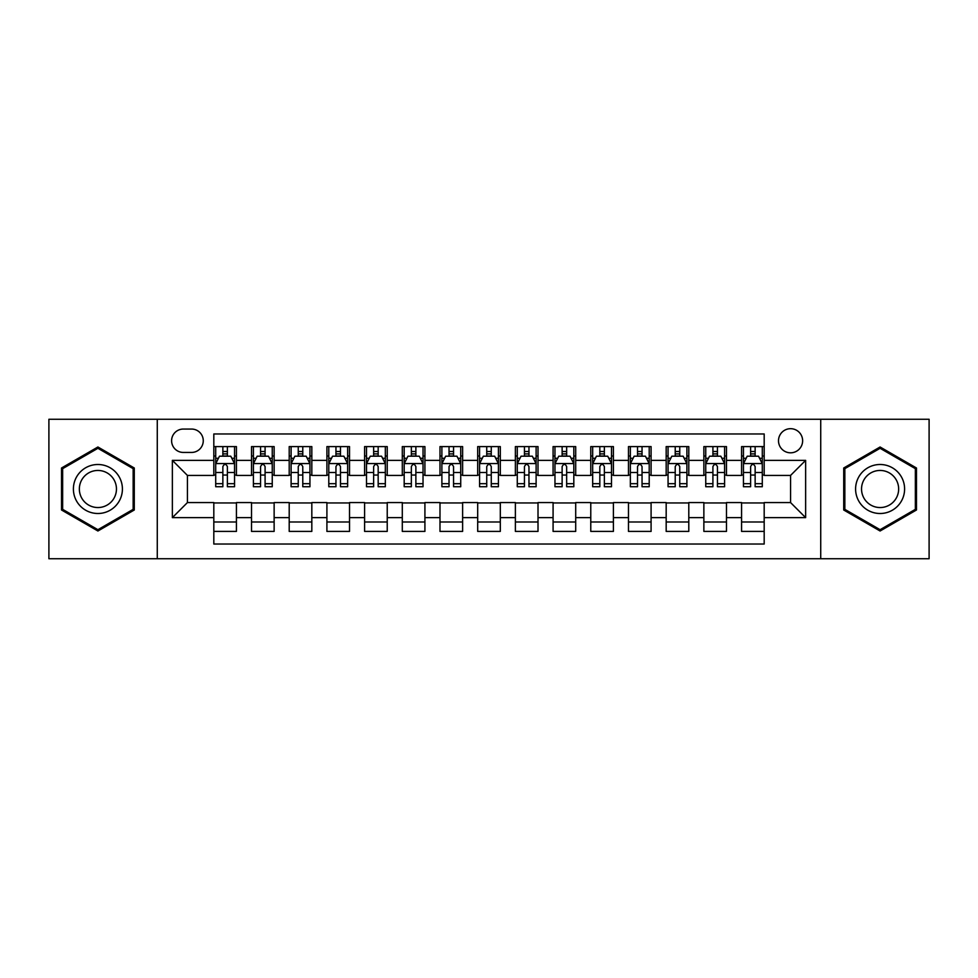 <?xml version="1.0" encoding="UTF-8"?>
<svg xmlns="http://www.w3.org/2000/svg" width="978" height="978" viewBox="0 0 978 978"><rect width="100%" height="100%" fill="white"/><g stroke="black" fill="none" stroke-linecap="round" stroke-linejoin="round"><path stroke-width="1.47" d="M790.566 428.682A12.066 12.066 0 0 0 778.5 440.748A12.066 12.066 0 0 0 790.566 452.814A12.066 12.066 0 0 0 802.632 440.748A12.066 12.066 0 0 0 790.566 428.682M820.725 558.731L929.1 558.731L929.1 419.269L820.725 419.269L820.725 558.731L157.275 558.731L157.275 419.269L48.9 419.269L48.9 558.731L157.275 558.731M764.185 446.591L741.568 446.591L741.568 460.357L726.483 460.357L726.483 475.43L741.568 475.43L741.568 460.357M726.483 460.357L726.483 446.591L703.867 446.591L703.867 460.357L688.793 460.357L688.793 475.43L703.867 475.43L703.867 460.357M688.793 460.357L688.793 446.591L666.177 446.591L666.177 460.357L651.091 460.357L651.091 475.43L666.177 475.43L666.177 460.357M651.091 460.357L651.091 446.591L628.475 446.591L628.475 460.357L613.402 460.357L613.402 475.43L628.475 475.43L628.475 460.357M613.402 460.357L613.402 446.591L590.773 446.591L590.773 460.357L575.7 460.357L575.7 475.43L590.773 475.43L590.773 460.357M575.7 460.357L575.7 446.591L553.083 446.591L553.083 460.357L538.01 460.357L538.01 475.43L553.083 475.43L553.083 460.357M538.01 460.357L538.01 446.591L515.382 446.591L515.382 460.357L500.308 460.357L500.308 475.43L515.382 475.43L515.382 460.357M500.308 460.357L500.308 446.591L477.692 446.591L477.692 460.357L462.618 460.357L462.618 475.43L477.692 475.43L477.692 460.357M462.618 460.357L462.618 446.591L439.99 446.591L439.99 460.357L424.917 460.357L424.917 475.43L439.99 475.43L439.99 460.357M424.917 460.357L424.917 446.591L402.3 446.591L402.3 460.357L387.227 460.357L387.227 475.43L402.3 475.43L402.3 460.357M387.227 460.357L387.227 446.591L364.598 446.591L364.598 460.357L349.525 460.357L349.525 475.43L364.598 475.43L364.598 460.357M349.525 460.357L349.525 446.591L326.909 446.591L326.909 460.357L311.823 460.357L311.823 475.43L326.909 475.43L326.909 460.357M311.823 460.357L311.823 446.591L289.207 446.591L289.207 460.357L274.133 460.357L274.133 475.43L289.207 475.43L289.207 460.357M274.133 460.357L274.133 446.591L251.517 446.591L251.517 475.43L236.431 475.43L236.431 446.591L213.815 446.591M213.815 531.409L236.431 531.409L236.431 502.57L251.517 502.57L251.517 531.409L274.133 531.409L274.133 502.57L289.207 502.57L289.207 517.643L274.133 517.643M289.207 517.643L289.207 531.409L311.823 531.409L311.823 502.57L326.909 502.57L326.909 517.643L311.823 517.643M326.909 517.643L326.909 531.409L349.525 531.409L349.525 502.57L364.598 502.57L364.598 517.643L349.525 517.643M364.598 517.643L364.598 531.409L387.227 531.409L387.227 502.57L402.3 502.57L402.3 517.643L387.227 517.643M402.3 517.643L402.3 531.409L424.917 531.409L424.917 502.57L439.99 502.57L439.99 517.643L424.917 517.643M439.99 517.643L439.99 531.409L462.618 531.409L462.618 502.57L477.692 502.57L477.692 517.643L462.618 517.643M477.692 517.643L477.692 531.409L500.308 531.409L500.308 502.57L515.382 502.57L515.382 517.643L500.308 517.643M515.382 517.643L515.382 531.409L538.01 531.409L538.01 502.57L553.083 502.57L553.083 517.643L538.01 517.643M553.083 517.643L553.083 531.409L575.7 531.409L575.7 502.57L590.773 502.57L590.773 517.643L575.7 517.643M590.773 517.643L590.773 531.409L613.402 531.409L613.402 502.57L628.475 502.57L628.475 517.643L613.402 517.643M628.475 517.643L628.475 531.409L651.091 531.409L651.091 502.57L666.177 502.57L666.177 517.643L651.091 517.643M666.177 517.643L666.177 531.409L688.793 531.409L688.793 502.57L703.867 502.57L703.867 517.643L688.793 517.643M703.867 517.643L703.867 531.409L726.483 531.409L726.483 502.57L741.568 502.57L741.568 517.643L726.483 517.643M183.289 452.435L191.578 452.435A11.687 11.687 0 0 0 203.265 440.748A11.687 11.687 0 0 0 191.578 429.061L183.289 429.061A11.687 11.687 0 0 0 171.602 440.748A11.687 11.687 0 0 0 183.289 452.435M820.725 419.269L157.275 419.269M764.185 460.357L764.185 433.963L213.815 433.963L213.815 475.43L187.434 475.43L187.434 502.57L213.815 502.57L213.815 544.037L764.185 544.037L764.185 502.57L790.566 502.57L790.566 475.43L764.185 475.43L764.185 460.357L805.64 460.357L805.64 517.643L764.185 517.643M213.815 517.643L172.36 517.643L172.36 460.357L213.815 460.357M741.568 517.643L741.568 531.409L764.185 531.409M213.815 456.017L215.71 456.017M222.862 456.017L227.385 456.017M234.549 456.017L236.431 456.017M213.815 475.051L215.71 475.051M222.862 475.051L227.385 475.051M234.549 475.051L236.431 475.051M213.815 502.949L236.431 502.949M213.815 521.983L236.431 521.983M251.517 475.051L253.4 475.051M260.564 475.051L265.087 475.051M272.251 475.051L274.133 475.051M251.517 456.017L253.4 456.017M260.564 456.017L265.087 456.017M272.251 456.017L274.133 456.017M251.517 502.949L274.133 502.949M251.517 521.983L274.133 521.983M289.207 502.949L311.823 502.949M289.207 521.983L311.823 521.983M289.207 456.017L291.102 456.017M298.253 456.017L302.777 456.017M309.94 456.017L311.823 456.017M289.207 475.051L291.102 475.051M298.253 475.051L302.777 475.051M309.94 475.051L311.823 475.051M326.909 502.949L349.525 502.949M326.909 521.983L349.525 521.983M326.909 456.017L328.791 456.017M335.955 456.017L340.478 456.017M347.642 456.017L349.525 456.017M326.909 475.051L328.791 475.051M335.955 475.051L340.478 475.051M347.642 475.051L349.525 475.051M364.598 502.949L387.227 502.949M364.598 521.983L387.227 521.983M364.598 456.017L366.493 456.017M373.645 456.017L378.168 456.017M385.332 456.017L387.227 456.017M364.598 475.051L366.493 475.051M373.645 475.051L378.168 475.051M385.332 475.051L387.227 475.051M402.3 502.949L424.917 502.949M402.3 521.983L424.917 521.983M402.3 456.017L404.183 456.017M411.347 456.017L415.87 456.017M423.034 456.017L424.917 456.017M402.3 475.051L404.183 475.051M411.347 475.051L415.87 475.051M423.034 475.051L424.917 475.051M439.99 502.949L462.618 502.949M439.99 521.983L462.618 521.983M439.99 456.017L441.885 456.017M449.036 456.017L453.56 456.017M460.724 456.017L462.618 456.017M439.99 475.051L441.885 475.051M449.036 475.051L453.56 475.051M460.724 475.051L462.618 475.051M477.692 502.949L500.308 502.949M477.692 521.983L500.308 521.983M477.692 456.017L479.575 456.017M486.738 456.017L491.262 456.017M498.425 456.017L500.308 456.017M477.692 475.051L479.575 475.051M486.738 475.051L491.262 475.051M498.425 475.051L500.308 475.051M515.382 502.949L538.01 502.949M515.382 521.983L538.01 521.983M515.382 456.017L517.276 456.017M524.44 456.017L528.964 456.017M536.115 456.017L538.01 456.017M515.382 475.051L517.276 475.051M524.44 475.051L528.964 475.051M536.115 475.051L538.01 475.051M553.083 502.949L575.7 502.949M553.083 521.983L575.7 521.983M553.083 456.017L554.966 456.017M562.13 456.017L566.653 456.017M573.817 456.017L575.7 456.017M553.083 475.051L554.966 475.051M562.13 475.051L566.653 475.051M573.817 475.051L575.7 475.051M590.773 502.949L613.402 502.949M590.773 521.983L613.402 521.983M590.773 456.017L592.668 456.017M599.832 456.017L604.355 456.017M611.507 456.017L613.402 456.017M590.773 475.051L592.668 475.051M599.832 475.051L604.355 475.051M611.507 475.051L613.402 475.051M628.475 502.949L651.091 502.949M628.475 521.983L651.091 521.983M628.475 456.017L630.358 456.017M637.522 456.017L642.045 456.017M649.209 456.017L651.091 456.017M628.475 475.051L630.358 475.051M637.522 475.051L642.045 475.051M649.209 475.051L651.091 475.051M666.177 502.949L688.793 502.949M666.177 521.983L688.793 521.983M666.177 456.017L668.06 456.017M675.223 456.017L679.747 456.017M686.898 456.017L688.793 456.017M666.177 475.051L668.06 475.051M675.223 475.051L679.747 475.051M686.898 475.051L688.793 475.051M703.867 502.949L726.483 502.949M703.867 521.983L726.483 521.983M703.867 456.017L705.749 456.017M712.913 456.017L717.436 456.017M724.6 456.017L726.483 456.017M703.867 475.051L705.749 475.051M712.913 475.051L717.436 475.051M724.6 475.051L726.483 475.051M741.568 502.949L764.185 502.949M741.568 521.983L764.185 521.983M741.568 456.017L743.451 456.017M750.615 456.017L755.138 456.017M762.29 456.017L764.185 456.017M741.568 475.051L743.451 475.051M750.615 475.051L755.138 475.051M762.29 475.051L764.185 475.051M187.434 475.43L172.36 460.357M187.434 502.57L172.36 517.643M805.64 460.357L790.566 475.43M805.64 517.643L790.566 502.57M97.91 531.005L134.279 510.003L134.279 467.997L97.91 446.995L61.528 467.997L61.528 510.003L97.91 531.005M916.472 467.997L880.09 446.995L843.721 467.997L843.721 510.003L880.09 531.005L916.472 510.003L916.472 467.997M227.385 451.494L222.862 451.494M234.549 483.67L227.385 483.67L227.385 486.738L234.549 486.738L234.549 463.743L230.784 456.2L219.475 456.2L215.71 463.743L215.71 486.738L222.862 486.738L222.862 483.67L215.71 483.67M215.71 463.743L215.71 446.591M234.549 463.743L234.549 446.591M222.862 456.2L222.862 446.591M227.385 446.591L227.385 456.2M227.385 483.67L227.385 466.567C225.881 463.67 224.378 463.67 222.862 466.567L222.862 483.67M97.91 464.501A24.499 24.499 0 0 0 73.399 489A24.499 24.499 0 0 0 97.91 513.499A24.499 24.499 0 0 0 122.409 489A24.499 24.499 0 0 0 97.91 464.501M97.91 470.455A18.545 18.545 0 0 0 79.352 489A18.545 18.545 0 0 0 97.91 507.545A18.545 18.545 0 0 0 116.455 489A18.545 18.545 0 0 0 97.91 470.455M133.155 509.355L97.91 529.697L62.653 509.355L62.653 468.645L97.91 448.303L133.155 468.645L133.155 509.355M858.88 476.751A24.499 24.499 0 0 0 867.841 510.223A24.499 24.499 0 0 0 901.313 501.249A24.499 24.499 0 0 0 892.352 467.777A24.499 24.499 0 0 0 858.88 476.751M864.026 479.721A18.545 18.545 0 0 0 870.823 505.064A18.545 18.545 0 0 0 896.166 498.279A18.545 18.545 0 0 0 889.369 472.936A18.545 18.545 0 0 0 864.026 479.721M915.347 468.645L915.347 509.355L880.09 529.697L844.845 509.355L844.845 468.645L880.09 448.303L915.347 468.645M265.087 451.494L260.564 451.494M272.251 483.67L265.087 483.67L265.087 486.738L272.251 486.738L272.251 463.743L268.473 456.2L257.165 456.2L253.4 463.743L253.4 486.738L260.564 486.738L260.564 483.67L253.4 483.67M253.4 463.743L253.4 446.591M272.251 463.743L272.251 446.591M260.564 456.2L260.564 446.591M265.087 446.591L265.087 456.2M265.087 483.67L265.087 466.567C263.583 463.67 262.067 463.67 260.564 466.567L260.564 483.67M302.777 451.494L298.253 451.494M309.94 483.67L302.777 483.67L302.777 486.738L309.94 486.738L309.94 463.743L306.175 456.2L294.867 456.2L291.102 463.743L291.102 486.738L298.253 486.738L298.253 483.67L291.102 483.67M291.102 463.743L291.102 446.591M309.94 463.743L309.94 446.591M298.253 456.2L298.253 446.591M302.777 446.591L302.777 456.2M302.777 483.67L302.777 466.567C301.273 463.67 299.769 463.67 298.253 466.567L298.253 483.67M340.478 451.494L335.955 451.494M347.642 483.67L340.478 483.67L340.478 486.738L347.642 486.738L347.642 463.743L343.865 456.2L332.557 456.2L328.791 463.743L328.791 486.738L335.955 486.738L335.955 483.67L328.791 483.67M328.791 463.743L328.791 446.591M347.642 463.743L347.642 446.591M335.955 456.2L335.955 446.591M340.478 446.591L340.478 456.2M340.478 483.67L340.478 466.567C338.975 463.67 337.459 463.67 335.955 466.567L335.955 483.67M378.168 451.494L373.645 451.494M385.332 483.67L378.168 483.67L378.168 486.738L385.332 486.738L385.332 463.743L381.567 456.2L370.259 456.2L366.493 463.743L366.493 486.738L373.645 486.738L373.645 483.67L366.493 483.67M366.493 463.743L366.493 446.591M385.332 463.743L385.332 446.591M373.645 456.2L373.645 446.591M378.168 446.591L378.168 456.2M378.168 483.67L378.168 466.567C376.664 463.67 375.161 463.67 373.645 466.567L373.645 483.67M415.87 451.494L411.347 451.494M423.034 483.67L415.87 483.67L415.87 486.738L423.034 486.738L423.034 463.743L419.269 456.2L407.948 456.2L404.183 463.743L404.183 486.738L411.347 486.738L411.347 483.67L404.183 483.67M404.183 463.743L404.183 446.591M423.034 463.743L423.034 446.591M411.347 456.2L411.347 446.591M415.87 446.591L415.87 456.2M415.87 483.67L415.87 466.567C414.366 463.67 412.85 463.67 411.347 466.567L411.347 483.67M453.56 451.494L449.036 451.494M460.724 483.67L453.56 483.67L453.56 486.738L460.724 486.738L460.724 463.743L456.958 456.2L445.65 456.2L441.885 463.743L441.885 486.738L449.036 486.738L449.036 483.67L441.885 483.67M441.885 463.743L441.885 446.591M460.724 463.743L460.724 446.591M449.036 456.2L449.036 446.591M453.56 446.591L453.56 456.2M453.56 483.67L453.56 466.567C452.056 463.67 450.552 463.67 449.036 466.567L449.036 483.67M491.262 451.494L486.738 451.494M498.425 483.67L491.262 483.67L491.262 486.738L498.425 486.738L498.425 463.743L494.66 456.2L483.34 456.2L479.575 463.743L479.575 486.738L486.738 486.738L486.738 483.67L479.575 483.67M479.575 463.743L479.575 446.591M498.425 463.743L498.425 446.591M486.738 456.2L486.738 446.591M491.262 446.591L491.262 456.2M491.262 483.67L491.262 466.567C489.758 463.67 488.242 463.67 486.738 466.567L486.738 483.67M528.964 451.494L524.44 451.494M536.115 483.67L528.964 483.67L528.964 486.738L536.115 486.738L536.115 463.743L532.35 456.2L521.042 456.2L517.276 463.743L517.276 486.738L524.44 486.738L524.44 483.67L517.276 483.67M517.276 463.743L517.276 446.591M536.115 463.743L536.115 446.591M524.44 456.2L524.44 446.591M528.964 446.591L528.964 456.2M528.964 483.67L528.964 466.567C527.448 463.67 525.944 463.67 524.44 466.567L524.44 483.67M566.653 451.494L562.13 451.494M573.817 483.67L566.653 483.67L566.653 486.738L573.817 486.738L573.817 463.743L570.052 456.2L558.731 456.2L554.966 463.743L554.966 486.738L562.13 486.738L562.13 483.67L554.966 483.67M554.966 463.743L554.966 446.591M573.817 463.743L573.817 446.591M562.13 456.2L562.13 446.591M566.653 446.591L566.653 456.2M566.653 483.67L566.653 466.567C565.15 463.67 563.646 463.67 562.13 466.567L562.13 483.67M604.355 451.494L599.832 451.494M611.507 483.67L604.355 483.67L604.355 486.738L611.507 486.738L611.507 463.743L607.741 456.2L596.433 456.2L592.668 463.743L592.668 486.738L599.832 486.738L599.832 483.67L592.668 483.67M592.668 463.743L592.668 446.591M611.507 463.743L611.507 446.591M599.832 456.2L599.832 446.591M604.355 446.591L604.355 456.2M604.355 483.67L604.355 466.567C602.839 463.67 601.336 463.67 599.832 466.567L599.832 483.67M642.045 451.494L637.522 451.494M649.209 483.67L642.045 483.67L642.045 486.738L649.209 486.738L649.209 463.743L645.443 456.2L634.135 456.2L630.358 463.743L630.358 486.738L637.522 486.738L637.522 483.67L630.358 483.67M630.358 463.743L630.358 446.591M649.209 463.743L649.209 446.591M637.522 456.2L637.522 446.591M642.045 446.591L642.045 456.2M642.045 483.67L642.045 466.567C640.541 463.67 639.037 463.67 637.522 466.567L637.522 483.67M679.747 451.494L675.223 451.494M686.898 483.67L679.747 483.67L679.747 486.738L686.898 486.738L686.898 463.743L683.133 456.2L671.825 456.2L668.06 463.743L668.06 486.738L675.223 486.738L675.223 483.67L668.06 483.67M668.06 463.743L668.06 446.591M686.898 463.743L686.898 446.591M675.223 456.2L675.223 446.591M679.747 446.591L679.747 456.2M679.747 483.67L679.747 466.567C678.231 463.67 676.727 463.67 675.223 466.567L675.223 483.67M717.436 451.494L712.913 451.494M724.6 483.67L717.436 483.67L717.436 486.738L724.6 486.738L724.6 463.743L720.835 456.2L709.527 456.2L705.749 463.743L705.749 486.738L712.913 486.738L712.913 483.67L705.749 483.67M705.749 463.743L705.749 446.591M724.6 463.743L724.6 446.591M712.913 456.2L712.913 446.591M717.436 446.591L717.436 456.2M717.436 483.67L717.436 466.567C715.933 463.67 714.429 463.67 712.913 466.567L712.913 483.67M755.138 451.494L750.615 451.494M762.29 483.67L755.138 483.67L755.138 486.738L762.29 486.738L762.29 463.743L758.525 456.2L747.216 456.2L743.451 463.743L743.451 486.738L750.615 486.738L750.615 483.67L743.451 483.67M743.451 463.743L743.451 446.591M762.29 463.743L762.29 446.591M750.615 456.2L750.615 446.591M755.138 446.591L755.138 456.2M755.138 483.67L755.138 466.567C753.622 463.67 752.119 463.67 750.615 466.567L750.615 483.67M251.517 517.643L236.431 517.643M251.517 460.357L236.431 460.357M234.463 463.56L215.796 463.56M215.71 458.279L218.436 458.279M231.823 458.279L234.549 458.279M222.862 472.484L215.71 472.484M234.549 472.484L227.385 472.484M227.385 453.89L222.862 453.89M272.153 463.56L253.498 463.56M253.4 458.279L256.138 458.279M269.512 458.279L272.251 458.279M260.564 472.484L253.4 472.484M272.251 472.484L265.087 472.484M265.087 453.89L260.564 453.89M309.855 463.56L291.187 463.56M291.102 458.279L293.828 458.279M307.214 458.279L309.94 458.279M298.253 472.484L291.102 472.484M309.94 472.484L302.777 472.484M302.777 453.89L298.253 453.89M347.545 463.56L328.889 463.56M328.791 458.279L331.53 458.279M344.904 458.279L347.642 458.279M335.955 472.484L328.791 472.484M347.642 472.484L340.478 472.484M340.478 453.89L335.955 453.89M385.246 463.56L366.579 463.56M366.493 458.279L369.219 458.279M382.606 458.279L385.332 458.279M373.645 472.484L366.493 472.484M385.332 472.484L378.168 472.484M378.168 453.89L373.645 453.89M422.936 463.56L404.281 463.56M404.183 458.279L406.921 458.279M420.296 458.279L423.034 458.279M411.347 472.484L404.183 472.484M423.034 472.484L415.87 472.484M415.87 453.89L411.347 453.89M460.638 463.56L441.97 463.56M441.885 458.279L444.611 458.279M457.997 458.279L460.724 458.279M449.036 472.484L441.885 472.484M460.724 472.484L453.56 472.484M453.56 453.89L449.036 453.89M498.328 463.56L479.672 463.56M479.575 458.279L482.313 458.279M495.687 458.279L498.425 458.279M486.738 472.484L479.575 472.484M498.425 472.484L491.262 472.484M491.262 453.89L486.738 453.89M536.03 463.56L517.362 463.56M517.276 458.279L520.003 458.279M533.389 458.279L536.115 458.279M524.44 472.484L517.276 472.484M536.115 472.484L528.964 472.484M528.964 453.89L524.44 453.89M573.719 463.56L555.064 463.56M554.966 458.279L557.704 458.279M571.079 458.279L573.817 458.279M562.13 472.484L554.966 472.484M573.817 472.484L566.653 472.484M566.653 453.89L562.13 453.89M611.421 463.56L592.754 463.56M592.668 458.279L595.394 458.279M608.781 458.279L611.507 458.279M599.832 472.484L592.668 472.484M611.507 472.484L604.355 472.484M604.355 453.89L599.832 453.89M649.111 463.56L630.455 463.56M630.358 458.279L633.096 458.279M646.47 458.279L649.209 458.279M637.522 472.484L630.358 472.484M649.209 472.484L642.045 472.484M642.045 453.89L637.522 453.89M686.813 463.56L668.145 463.56M668.06 458.279L670.786 458.279M684.172 458.279L686.898 458.279M675.223 472.484L668.06 472.484M686.898 472.484L679.747 472.484M679.747 453.89L675.223 453.89M724.502 463.56L705.847 463.56M705.749 458.279L708.488 458.279M721.862 458.279L724.6 458.279M712.913 472.484L705.749 472.484M724.6 472.484L717.436 472.484M717.436 453.89L712.913 453.89M762.204 463.56L743.537 463.56M743.451 458.279L746.177 458.279M759.564 458.279L762.29 458.279M750.615 472.484L743.451 472.484M762.29 472.484L755.138 472.484M755.138 453.89L750.615 453.89"/></g></svg>
